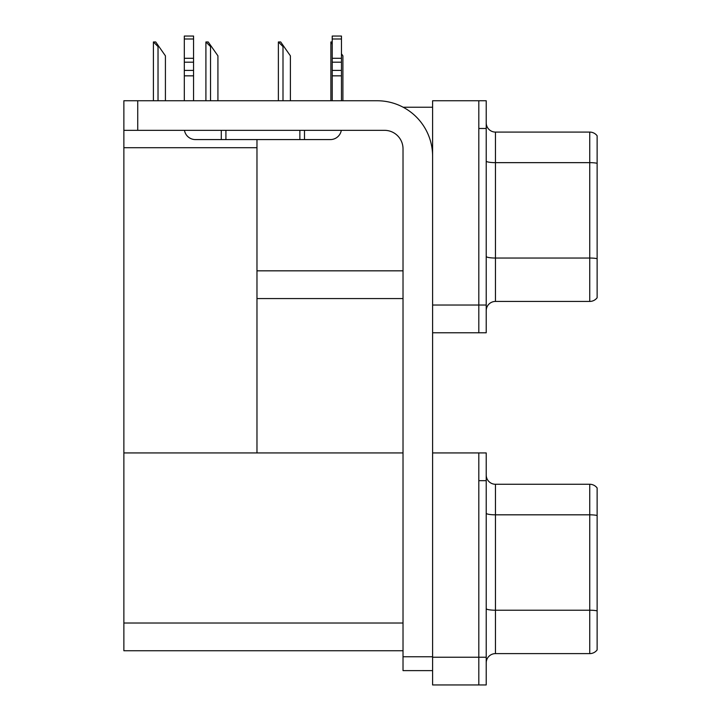 <?xml version="1.0" encoding="UTF-8"?>
<svg xmlns="http://www.w3.org/2000/svg" width="721" height="721" viewBox="0 0 721 721"><rect width="100%" height="100%" fill="white"/><g stroke="black" fill="none" stroke-linecap="round" stroke-linejoin="round"><path stroke-width="1.08" d="M403.138 107.222L432.6 107.222M478.816 452.932L478.816 684.95L486.215 684.95L486.215 452.932L432.6 452.932L432.6 100.751L478.816 100.751L478.816 332.769L432.6 332.769L432.6 305.037L478.816 305.037L478.816 332.769L486.215 332.769L486.215 305.037L478.816 305.037L478.816 128.482L486.215 128.482L486.215 305.037M256.973 298.566L403.021 298.566M256.973 147.715L256.973 452.932L123.868 452.932L123.868 147.715L256.973 147.715L256.973 139.577M123.868 147.715L123.868 100.751L137.729 100.751L137.729 130.339L384.536 130.339A18.485 18.485 0 0 1 403.021 148.823L403.021 656.759L432.6 656.759M432.6 332.769L432.6 684.95L478.816 684.95L478.816 480.664L486.215 480.664M256.973 452.932L403.021 452.932M123.868 452.932L123.868 650.748L403.021 650.748M486.215 310.679A9.247 9.247 0 0 1 495.453 301.432L589.742 301.432L589.742 132.087L495.453 132.087A9.247 9.247 0 0 1 486.215 122.849A9.247 9.247 0 0 0 495.453 132.087L495.453 301.432M597.132 135.791A9.247 9.247 0 0 0 589.742 132.087A9.247 9.247 0 0 1 597.132 135.791L597.132 297.737A9.247 9.247 0 0 1 589.742 301.432M478.816 100.751L486.215 100.751L486.215 128.482M597.132 163.928L597.132 163.288A9.247 1.604 180 0 0 589.742 162.649L495.453 162.649A9.247 1.604 -0 0 1 486.215 161.035M486.215 662.86A9.247 9.247 0 0 1 495.453 653.614L589.742 653.614L589.742 484.269L495.453 484.269A9.247 9.247 0 0 1 486.215 475.031A9.247 9.247 0 0 0 495.453 484.269L495.453 653.614M597.132 487.973A9.247 9.247 0 0 0 589.742 484.269A9.247 9.247 0 0 1 597.132 487.973L597.132 649.918A9.247 9.247 0 0 1 589.742 653.614M342.899 100.751L342.899 55.832L341.457 53.778M330.876 100.751L330.876 41.962L332.219 44.206M332.219 41.962L331.309 41.962M278.811 41.962L280.685 41.962L283.921 46.586L283.002 46.586L278.378 41.962L278.378 100.751M290.392 100.751L290.392 55.832L283.921 46.586M206.341 41.962L208.216 41.962L211.451 46.586L210.532 46.586L205.909 41.962L205.909 100.751M217.922 100.751L217.922 55.832L211.451 46.586M153.834 41.962L155.709 41.962L158.944 46.586L158.025 46.586L153.402 41.962L153.402 100.751M165.415 100.751L165.415 55.832L158.944 46.586M432.6 670.62L403.021 670.62L403.021 656.759M432.6 156.214A55.463 55.463 0 0 0 377.137 100.751L137.729 100.751M137.729 130.339L123.868 130.339M341.303 130.339A11.094 11.094 0 0 1 330.362 139.577L195.409 139.577A11.094 11.094 0 0 1 184.468 130.339M332.219 100.751L332.219 75.84L341.457 75.84L341.457 100.751M341.457 38.997L332.219 38.997L332.219 36.05L341.457 36.05L341.457 75.84M332.219 75.84L332.219 70.415L341.457 70.415M341.457 62.186L332.219 62.186L332.219 70.415M332.219 62.186L332.219 38.997M341.457 58.293L332.219 58.293M299.864 139.577L299.864 130.339M225.916 139.577L225.916 130.339M184.315 100.751L184.315 75.84L193.561 75.84L193.561 100.751M221.293 130.339L221.293 139.577L195.409 139.577M184.315 75.84L184.315 70.415L193.561 70.415L193.561 75.84M193.561 38.997L184.315 38.997L184.315 36.05L193.561 36.05L193.561 62.186L184.315 62.186L184.315 70.415M184.315 62.186L184.315 38.997M193.561 62.186L193.561 70.415M193.561 58.293L184.315 58.293M256.973 270.835L403.021 270.835M432.6 657.219L486.215 657.219M123.868 623.016L403.021 623.016M597.132 258.677A9.247 1.604 180 0 0 589.742 258.037L495.453 258.037A9.247 1.604 0 0 1 486.215 256.433M597.132 515.47A9.247 1.604 180 0 0 589.742 514.821L495.453 514.821A9.247 1.604 -0 0 1 486.215 513.217M597.132 610.858A9.247 1.604 180 0 0 589.742 610.218L495.453 610.218A9.247 1.604 0 0 1 486.215 608.614M283.002 100.751L283.002 46.586M210.532 100.751L210.532 46.586M158.025 100.751L158.025 46.586M304.487 139.577L304.487 130.339"/></g></svg>
